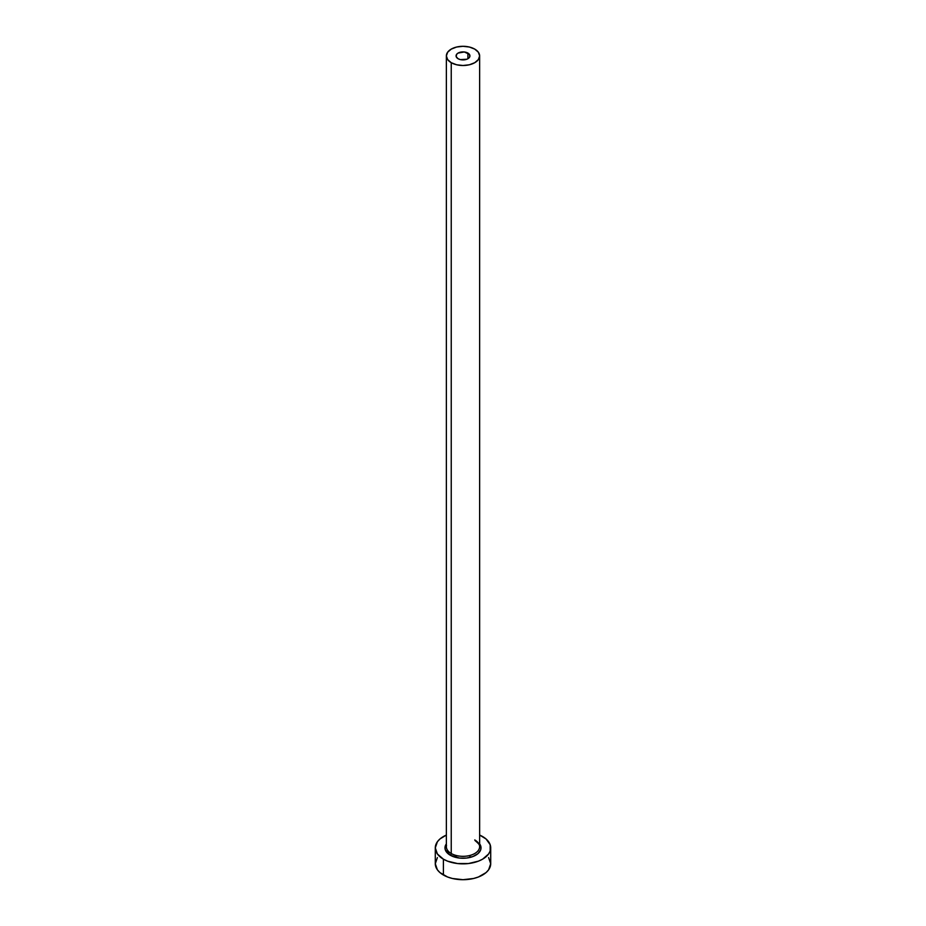 <?xml version="1.0" encoding="UTF-8"?>
<svg xmlns="http://www.w3.org/2000/svg" width="926" height="926" viewBox="0 0 926 926"><rect width="100%" height="100%" fill="white"/><g stroke="black" fill="none" stroke-linecap="round" stroke-linejoin="round"><path stroke-width="1.39" d="M458.104 58.732A6.933 4.005 180 0 1 456.067 55.896A6.933 4.005 180 0 1 460.349 52.203A6.933 4.005 180 0 1 467.896 53.071L467.896 58.732L466.854 59.229L460.349 59.6L458.104 58.732L456.205 56.683L456.599 54.368L458.104 53.071L464.354 51.972L469.401 54.368L469.795 56.683L467.896 58.732L467.896 53.071A6.933 4.005 180 0 1 469.933 55.896A6.933 4.005 180 0 1 465.651 59.6A6.933 4.005 180 0 1 458.104 58.732M446.529 845.438A16.633 9.596 0 0 0 451.24 853.517A1.389 0.799 -60 0 1 450.267 855.219A18.011 10.394 180 0 1 446.367 843.864L444.989 847.857L445.337 849.894L450.267 855.219A1.389 0.799 120 0 0 451.24 853.517A16.633 9.596 0 0 0 469.366 855.601A16.633 9.596 0 0 0 479.633 846.734L479.633 55.896A16.633 9.596 180 0 1 469.366 64.774A16.633 9.596 180 0 1 451.24 62.69L451.24 853.517L451.24 62.69A16.633 9.596 180 0 1 446.367 55.896A16.633 9.596 180 0 1 456.634 47.029A16.633 9.596 180 0 1 474.76 49.113A16.633 9.596 180 0 1 479.633 55.896L478.36 52.226L474.76 49.113L469.366 47.029L463 46.3L456.634 47.029L451.24 49.113L447.64 52.226L446.367 55.896L447.64 59.577L451.24 62.69L456.634 64.774L463 65.503L469.366 64.774L474.76 62.69L478.36 59.577L479.633 55.896M437.396 857.58L435.289 863.703A27.711 15.997 0 0 0 443.404 875.012L443.404 859.178L447.605 861.168L457.594 863.553L468.406 863.553L478.395 861.168L482.596 859.178L488.604 853.98L490.178 850.982L490.178 844.743L486.046 838.968L479.633 835.055A27.711 15.997 180 0 1 482.596 836.548A27.711 15.997 180 0 1 490.711 847.857A27.711 15.997 180 0 1 473.603 862.638A27.711 15.997 180 0 1 443.404 859.178L443.404 875.012A27.711 15.997 0 0 0 473.603 878.485A27.711 15.997 0 0 0 490.711 863.703L488.604 857.58M443.404 859.178A27.711 15.997 180 0 1 435.289 847.857A27.711 15.997 180 0 1 446.367 835.067L439.954 838.968L437.396 841.734L435.289 847.857L437.396 853.98L443.404 859.178M479.633 843.864L481.011 847.857L480.663 849.894L477.978 853.633L473.012 856.504L466.519 858.066L459.481 858.066L450.267 855.219A18.011 10.394 180 0 0 473.024 856.504A18.011 10.394 180 0 0 479.633 843.864M435.289 847.857L435.289 863.703L437.396 869.827L439.954 872.593L447.605 877.003L452.397 878.485L463 879.7L473.603 878.485L478.395 877.003L486.046 872.593L488.604 869.827L490.711 863.703L490.711 847.857M446.367 55.896L446.367 846.734A16.633 9.596 0 0 0 451.24 853.517A16.633 9.596 0 0 0 468.313 855.821A16.633 9.596 0 0 0 479.471 848.019A16.633 9.596 0 0 0 474.76 839.94M456.067 855.462L456.067 857.464M479.633 846.734C480.467 845.843 478.939 843.783 475.05 840.577M469.933 855.462L469.933 857.464"/></g></svg>
